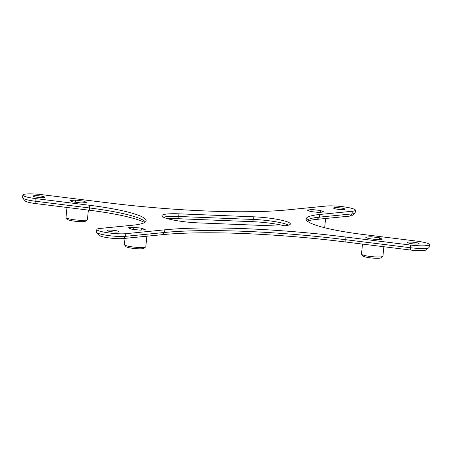<?xml version="1.0" encoding="UTF-8"?>
<svg xmlns="http://www.w3.org/2000/svg" width="452" height="452" viewBox="0 0 452 452"><rect width="100%" height="100%" fill="white"/><g stroke="black" fill="none" stroke-linecap="round" stroke-linejoin="round"><path stroke-width="0.68" d="M312.095 209.553L320.547 210.496L323.948 211.948L318.897 212.451L310.445 211.502L307.044 210.05L312.095 209.553L311.886 211.66M320.547 210.496L320.372 212.304M83.959 201.146L86.733 202.569L81.151 202.959L72.8 201.925L70.032 200.502L75.608 200.112L83.959 201.146L83.801 202.778M133.363 227.254L141.815 228.203L145.216 229.656L140.165 230.153L131.713 229.204L128.311 227.757L133.363 227.254L133.154 229.367M371.109 236.741L379.46 237.78L382.228 239.204L376.652 239.594L368.301 238.554L365.527 237.13L371.109 236.741L370.9 238.876M379.46 237.78L379.296 239.407M75.608 200.112L75.399 202.247M141.815 228.203L141.64 230.006M288.562 225.136A26.917 3.836 5.6 0 0 253.578 219.469L178.698 216.48A26.917 3.836 5.6 0 0 163.438 217.22M167.404 218.655A29.606 4.221 -174.4 0 1 177.466 218.678L252.346 221.666A29.606 4.221 -174.4 0 1 284.393 225.774M253.838 216.819L178.958 213.83A26.917 3.836 5.6 0 0 161.906 215.734A26.917 3.836 5.6 0 0 198.422 222.887L273.302 225.876A26.917 3.836 5.6 0 0 290.353 223.972A26.917 3.836 5.6 0 0 253.838 216.819L253.578 219.469L252.346 221.666M307.258 221.039A72.778 10.379 -174.4 0 1 317.084 219.339L349.611 216.118A13.458 1.921 5.6 0 0 352.063 215.514L354.967 213.174A16.148 2.305 -174.4 0 1 352.029 213.903L319.496 217.124A70.088 9.995 5.6 0 0 306.744 220.277A70.088 9.995 5.6 0 0 306.625 220.378M96.705 232.492L99.107 235.345A13.458 1.921 5.6 0 0 109.039 237.916A13.458 1.921 5.6 0 0 123.164 238.549L162.132 234.69A185.473 26.453 -174.4 0 1 345.825 242.023L410.258 250.007A13.458 1.921 5.6 0 0 426.033 249.933L428.942 247.6A16.148 2.305 -174.4 0 1 410.009 247.685L345.577 239.701A182.783 26.069 5.6 0 0 164.551 232.475L125.577 236.334A16.148 2.305 -174.4 0 1 108.627 235.577A16.148 2.305 -174.4 0 1 96.705 232.492A16.148 2.305 -174.4 0 1 96.57 232.142L96.83 229.492A16.148 2.305 -174.4 0 1 99.971 228.452L132.504 225.232A70.088 9.995 -174.4 0 0 146.126 220.712A70.088 9.995 -174.4 0 0 89.654 205.293L89.394 207.943L35.612 201.276A16.148 2.305 -174.4 0 1 22.736 198.066A16.148 2.305 -174.4 0 1 22.6 197.722L22.86 195.072A16.148 2.305 -174.4 0 1 41.991 194.671L106.423 202.654A182.783 26.069 -174.4 0 0 287.449 209.881L326.423 206.022A16.148 2.305 -174.4 0 1 344.486 206.937A16.148 2.305 -174.4 0 1 355.43 210.214A16.148 2.305 -174.4 0 1 352.289 211.253L319.756 214.474L319.496 217.124L317.084 219.339M22.736 198.066L25.131 200.925A13.458 1.921 5.6 0 0 35.861 203.598L89.649 210.265A72.778 10.379 -174.4 0 1 144.623 222.508M355.43 210.214L355.17 212.864A16.148 2.305 -174.4 0 1 354.967 213.174M319.756 214.474A70.088 9.995 -174.4 0 0 306.134 218.988A70.088 9.995 -174.4 0 0 362.606 234.413L416.388 241.08A16.148 2.305 -174.4 0 1 429.4 244.634L429.14 247.284A16.148 2.305 -174.4 0 1 428.942 247.6M145.374 221.977A70.088 9.995 5.6 0 0 145.278 221.859A70.088 9.995 5.6 0 0 89.394 207.943L89.649 210.265M429.4 244.634A16.148 2.305 -174.4 0 1 410.269 245.035L345.837 237.046L345.825 242.023M118.271 231.283A5.786 0.825 5.6 0 0 111.881 230.153A5.786 0.825 5.6 0 0 107.147 230.503A5.786 0.825 5.6 0 0 112.825 231.887A5.786 0.825 5.6 0 0 118.661 231.633A5.786 0.825 5.6 0 0 118.271 231.283M44.296 196.863A5.786 0.825 5.6 0 0 37.906 195.733A5.786 0.825 5.6 0 0 33.171 196.083A5.786 0.825 5.6 0 0 38.849 197.467A5.786 0.825 5.6 0 0 44.691 197.213A5.786 0.825 5.6 0 0 44.296 196.863M344.723 208.852A5.786 0.825 5.6 0 0 338.333 207.722A5.786 0.825 5.6 0 0 333.599 208.073A5.786 0.825 5.6 0 0 339.277 209.457A5.786 0.825 5.6 0 0 345.113 209.203A5.786 0.825 5.6 0 0 344.723 208.852M418.693 243.272A5.786 0.825 5.6 0 0 412.303 242.142A5.786 0.825 5.6 0 0 407.568 242.492A5.786 0.825 5.6 0 0 413.247 243.877A5.786 0.825 5.6 0 0 419.089 243.622A5.786 0.825 5.6 0 0 418.693 243.272M66.094 217.683L67.529 219.401A9.153 1.305 5.6 0 0 68.077 219.757A9.153 1.305 5.6 0 0 77.529 221.491A9.153 1.305 5.6 0 0 85.552 221.164L87.298 219.762A10.763 1.537 -174.4 0 1 77.857 220.147A10.763 1.537 -174.4 0 1 66.732 218.107A10.763 1.537 -174.4 0 1 66.094 217.683A10.763 1.537 -174.4 0 1 66.003 217.452L66.981 207.457M88.36 210.107L87.434 219.553A10.763 1.537 -174.4 0 1 87.298 219.762M124.475 244.854L125.916 246.566A9.153 1.305 5.6 0 0 126.458 246.922A9.153 1.305 5.6 0 0 135.916 248.662A9.153 1.305 5.6 0 0 143.939 248.334L145.68 246.933A10.763 1.537 -174.4 0 1 136.238 247.317A10.763 1.537 -174.4 0 1 125.119 245.272A10.763 1.537 -174.4 0 1 124.475 244.854A10.763 1.537 -174.4 0 1 124.385 244.622L125.001 238.368M146.849 236.204L145.815 246.724A10.763 1.537 -174.4 0 1 145.68 246.933M361.589 254.318L363.029 256.03A9.153 1.305 5.6 0 0 363.572 256.386A9.153 1.305 5.6 0 0 373.03 258.12A9.153 1.305 5.6 0 0 381.053 257.798L382.799 256.397A10.763 1.537 -174.4 0 1 373.358 256.781A10.763 1.537 -174.4 0 1 362.233 254.736A10.763 1.537 -174.4 0 1 361.589 254.318A10.763 1.537 -174.4 0 1 361.498 254.086L362.481 244.086M383.855 246.735L382.929 256.188A10.763 1.537 -174.4 0 1 382.799 256.397M89.654 205.293L35.872 198.626A16.148 2.305 -174.4 0 1 22.86 195.072M345.837 237.046A182.783 26.069 -174.4 0 0 164.81 229.825L125.837 233.684A16.148 2.305 -174.4 0 1 107.774 232.769A16.148 2.305 -174.4 0 1 96.83 229.492M178.958 213.83L178.698 216.48L177.466 218.678M352.289 211.253L352.029 213.903L349.611 216.118M410.269 245.035L410.258 250.007M164.81 229.825L164.551 232.475L162.132 234.69M125.837 233.684L125.577 236.334L123.164 238.549M35.872 198.626L35.861 203.598M325.576 218.497L324.672 227.729"/></g></svg>
